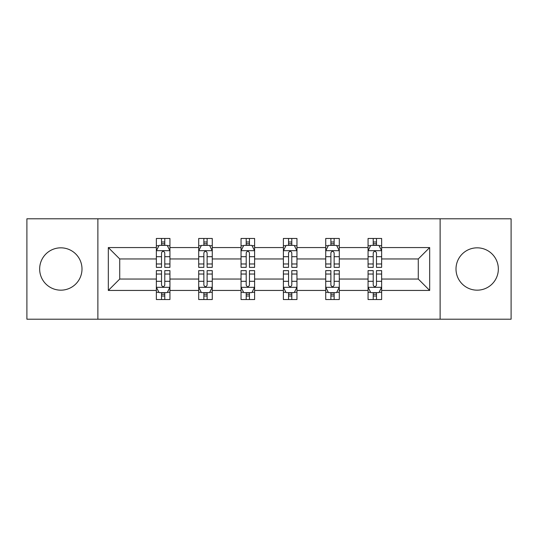<?xml version="1.0" encoding="UTF-8"?>
<svg xmlns="http://www.w3.org/2000/svg" width="538" height="538" viewBox="0 0 538 538"><rect width="100%" height="100%" fill="white"/><g stroke="black" fill="none" stroke-linecap="round" stroke-linejoin="round"><path stroke-width="0.81" d="M477.172 247.83A21.17 21.17 0 0 0 456.002 269A21.17 21.17 0 0 0 477.172 290.17A21.17 21.17 0 0 0 498.343 269A21.17 21.17 0 0 0 477.172 247.83M60.828 247.83A21.17 21.17 0 0 0 39.657 269A21.17 21.17 0 0 0 60.828 290.17A21.17 21.17 0 0 0 81.998 269A21.17 21.17 0 0 0 60.828 247.83M440.124 218.791L26.9 218.791L26.9 319.209L511.1 319.209L511.1 218.791L440.124 218.791L440.124 319.209M381.637 290.439L381.637 279.04L418.275 279.04L429.674 290.439L381.637 290.439L381.637 299.531L376.479 299.531L376.479 292.611M97.876 319.209L97.876 218.791M368.066 290.439L339.296 290.439L339.296 279.04L368.066 279.04L368.066 299.531L381.637 299.531L381.637 292.289L379.088 292.289M339.296 290.439L339.296 299.531L334.138 299.531L334.138 292.611M325.725 290.439L296.956 290.439L296.956 279.04L325.725 279.04L325.725 299.531L339.296 299.531L339.296 292.289L336.748 292.289M296.956 290.439L296.956 299.531L291.798 299.531L291.798 292.611M283.385 290.439L254.615 290.439L254.615 279.04L283.385 279.04L283.385 299.531L296.956 299.531L296.956 292.289L294.407 292.289M254.615 290.439L254.615 299.531L249.457 299.531L249.457 292.611M241.044 290.439L212.275 290.439L212.275 279.04L241.044 279.04L241.044 299.531L254.615 299.531L254.615 292.289L252.066 292.289M212.275 290.439L212.275 299.531L207.117 299.531L207.117 292.611M198.704 290.439L169.934 290.439L169.934 279.04L198.704 279.04L198.704 299.531L212.275 299.531L212.275 292.289L209.726 292.289M169.934 290.439L169.934 299.531L164.776 299.531L164.776 292.611M156.363 290.439L108.326 290.439L108.326 247.561L156.363 247.561L156.363 258.96L119.725 258.96L119.725 279.04L156.363 279.04L156.363 299.531L169.934 299.531L169.934 292.289L167.385 292.289M158.912 245.711L156.363 245.711L156.363 238.469L156.363 247.561M158.804 238.469L169.934 238.469L169.934 247.561L198.704 247.561L198.704 238.469L212.275 238.469L212.275 247.561L241.044 247.561L241.044 238.469L254.615 238.469L254.615 247.561L283.385 247.561L283.385 238.469L296.956 238.469L296.956 247.561L325.725 247.561L325.725 238.469L339.296 238.469L339.296 247.561L368.066 247.561L368.066 238.469L381.637 238.469L381.637 247.561L429.674 247.561L429.674 290.439M368.066 247.561L368.066 258.96L339.296 258.96L339.296 247.561M325.725 247.561L325.725 258.96L296.956 258.96L296.956 247.561M283.385 247.561L283.385 258.96L254.615 258.96L254.615 247.561M241.044 247.561L241.044 258.96L212.275 258.96L212.275 247.561M198.704 247.561L198.704 258.96L169.934 258.96L169.934 247.561M108.326 247.561L119.725 258.96M418.275 279.04L418.275 258.96L381.637 258.96L381.637 247.561M373.224 245.254L376.479 245.254M330.883 245.254L334.138 245.254M288.543 245.254L291.798 245.254M246.202 245.254L249.457 245.254M203.862 245.254L207.117 245.254M161.521 245.254L164.776 245.254M161.521 292.746L164.776 292.746M203.862 292.746L207.117 292.746M246.202 292.746L249.457 292.746M288.543 292.746L291.798 292.746M330.883 292.746L334.138 292.746M373.224 292.746L376.479 292.746M119.725 279.04L108.326 290.439M429.674 247.561L418.275 258.96M164.776 241.992L161.521 241.992M156.363 263.97L156.363 267.373L161.521 267.373L161.521 263.97L156.363 263.97L156.363 258.96M169.934 258.96L169.934 267.373L164.776 267.373L164.776 252.853C163.693 250.762 162.611 250.762 161.521 252.853L161.521 263.97M167.385 245.711L169.934 245.711L169.934 238.469L167.493 238.469M169.934 250.816L167.217 245.389L159.08 245.389L156.363 250.816M156.363 238.469L161.521 238.469L161.521 245.389M164.776 245.389L164.776 238.469L169.934 238.469M161.521 296.008L164.776 296.008M169.934 274.03L169.934 270.627L164.776 270.627L164.776 274.03L169.934 274.03L169.934 279.04M156.363 279.04L156.363 270.627L161.521 270.627L161.521 285.147C162.604 287.238 163.693 287.238 164.776 285.147L164.776 274.03M158.912 292.289L156.363 292.289L156.363 299.531L161.521 299.531L161.521 292.611M156.363 287.184L159.08 292.611L167.217 292.611L169.934 287.184M167.493 299.531L169.934 299.531M207.117 241.992L203.862 241.992M201.252 245.711L198.704 245.711L198.704 238.469L203.862 238.469L203.862 245.389M198.704 263.97L198.704 267.373L203.862 267.373L203.862 263.97L198.704 263.97L198.704 258.96M212.275 258.96L212.275 267.373L207.117 267.373L207.117 252.853C206.034 250.762 204.951 250.762 203.862 252.853L203.862 263.97M209.726 245.711L212.275 245.711L212.275 238.469L209.833 238.469M212.275 250.816L209.558 245.389L201.42 245.389L198.704 250.816M207.117 245.389L207.117 238.469L212.275 238.469M201.145 238.469L198.704 238.469M249.457 241.992L246.202 241.992M243.593 245.711L241.044 245.711L241.044 238.469L246.202 238.469L246.202 245.389M241.044 263.97L241.044 267.373L246.202 267.373L246.202 263.97L241.044 263.97L241.044 258.96M254.615 258.96L254.615 267.373L249.457 267.373L249.457 252.853C248.374 250.762 247.292 250.762 246.202 252.853L246.202 263.97M252.066 245.711L254.615 245.711L254.615 238.469L252.174 238.469M254.615 250.816L251.898 245.389L243.761 245.389L241.044 250.816M249.457 245.389L249.457 238.469L254.615 238.469M243.485 238.469L241.044 238.469M203.862 296.008L207.117 296.008M212.275 274.03L212.275 270.627L207.117 270.627L207.117 274.03L212.275 274.03L212.275 279.04M198.704 279.04L198.704 270.627L203.862 270.627L203.862 285.147C204.944 287.238 206.034 287.238 207.117 285.147L207.117 274.03M201.252 292.289L198.704 292.289L198.704 299.531L203.862 299.531L203.862 292.611M198.704 287.184L201.42 292.611L209.558 292.611L212.275 287.184M209.833 299.531L212.275 299.531M246.202 296.008L249.457 296.008M254.615 274.03L254.615 270.627L249.457 270.627L249.457 274.03L254.615 274.03L254.615 279.04M241.044 279.04L241.044 270.627L246.202 270.627L246.202 285.147C247.285 287.238 248.374 287.238 249.457 285.147L249.457 274.03M243.593 292.289L241.044 292.289L241.044 299.531L246.202 299.531L246.202 292.611M241.044 287.184L243.761 292.611L251.898 292.611L254.615 287.184M252.174 299.531L254.615 299.531M291.798 241.992L288.543 241.992M285.934 245.711L283.385 245.711L283.385 238.469L288.543 238.469L288.543 245.389M283.385 263.97L283.385 267.373L288.543 267.373L288.543 263.97L283.385 263.97L283.385 258.96M296.956 258.96L296.956 267.373L291.798 267.373L291.798 252.853C290.715 250.762 289.626 250.762 288.543 252.853L288.543 263.97M294.407 245.711L296.956 245.711L296.956 238.469L294.515 238.469M296.956 250.816L294.239 245.389L286.102 245.389L283.385 250.816M291.798 245.389L291.798 238.469L296.956 238.469M285.826 238.469L283.385 238.469M288.543 296.008L291.798 296.008M296.956 274.03L296.956 270.627L291.798 270.627L291.798 274.03L296.956 274.03L296.956 279.04M283.385 279.04L283.385 270.627L288.543 270.627L288.543 285.147C289.626 287.238 290.708 287.238 291.798 285.147L291.798 274.03M285.934 292.289L283.385 292.289L283.385 299.531L288.543 299.531L288.543 292.611M283.385 287.184L286.102 292.611L294.239 292.611L296.956 287.184M294.515 299.531L296.956 299.531M334.138 241.992L330.883 241.992M328.274 245.711L325.725 245.711L325.725 238.469L330.883 238.469L330.883 245.389M325.725 263.97L325.725 267.373L330.883 267.373L330.883 263.97L325.725 263.97L325.725 258.96M339.296 258.96L339.296 267.373L334.138 267.373L334.138 252.853C333.056 250.762 331.966 250.762 330.883 252.853L330.883 263.97M336.748 245.711L339.296 245.711L339.296 238.469L336.855 238.469M339.296 250.816L336.58 245.389L328.442 245.389L325.725 250.816M334.138 245.389L334.138 238.469L339.296 238.469M328.167 238.469L325.725 238.469M330.883 296.008L334.138 296.008M339.296 274.03L339.296 270.627L334.138 270.627L334.138 274.03L339.296 274.03L339.296 279.04M325.725 279.04L325.725 270.627L330.883 270.627L330.883 285.147C331.966 287.238 333.049 287.238 334.138 285.147L334.138 274.03M328.274 292.289L325.725 292.289L325.725 299.531L330.883 299.531L330.883 292.611M325.725 287.184L328.442 292.611L336.58 292.611L339.296 287.184M336.855 299.531L339.296 299.531M376.479 241.992L373.224 241.992M370.615 245.711L368.066 245.711L368.066 238.469L373.224 238.469L373.224 245.389M368.066 263.97L368.066 267.373L373.224 267.373L373.224 263.97L368.066 263.97L368.066 258.96M381.637 258.96L381.637 267.373L376.479 267.373L376.479 252.853C375.396 250.762 374.307 250.762 373.224 252.853L373.224 263.97M379.088 245.711L381.637 245.711L381.637 238.469L379.196 238.469M381.637 250.816L378.92 245.389L370.783 245.389L368.066 250.816M376.479 245.389L376.479 238.469L381.637 238.469M370.507 238.469L368.066 238.469M373.224 296.008L376.479 296.008M381.637 274.03L381.637 270.627L376.479 270.627L376.479 274.03L381.637 274.03L381.637 279.04M368.066 279.04L368.066 270.627L373.224 270.627L373.224 285.147C374.307 287.238 375.389 287.238 376.479 285.147L376.479 274.03M370.615 292.289L368.066 292.289L368.066 299.531L373.224 299.531L373.224 292.611M368.066 287.184L370.783 292.611L378.92 292.611L381.637 287.184M379.196 299.531L381.637 299.531M169.867 250.681L156.43 250.681M169.934 263.97L164.776 263.97M161.521 256.693L156.363 256.693M169.934 256.693L164.776 256.693M164.776 243.721L161.521 243.721M156.43 287.319L169.867 287.319M156.363 274.03L161.521 274.03M164.776 281.307L169.934 281.307M156.363 281.307L161.521 281.307M161.521 294.279L164.776 294.279M212.207 250.681L198.771 250.681M212.275 263.97L207.117 263.97M203.862 256.693L198.704 256.693M212.275 256.693L207.117 256.693M207.117 243.721L203.862 243.721M254.548 250.681L241.111 250.681M254.615 263.97L249.457 263.97M246.202 256.693L241.044 256.693M254.615 256.693L249.457 256.693M249.457 243.721L246.202 243.721M198.771 287.319L212.207 287.319M198.704 274.03L203.862 274.03M207.117 281.307L212.275 281.307M198.704 281.307L203.862 281.307M203.862 294.279L207.117 294.279M241.111 287.319L254.548 287.319M241.044 274.03L246.202 274.03M249.457 281.307L254.615 281.307M241.044 281.307L246.202 281.307M246.202 294.279L249.457 294.279M296.889 250.681L283.452 250.681M296.956 263.97L291.798 263.97M288.543 256.693L283.385 256.693M296.956 256.693L291.798 256.693M291.798 243.721L288.543 243.721M283.452 287.319L296.889 287.319M283.385 274.03L288.543 274.03M291.798 281.307L296.956 281.307M283.385 281.307L288.543 281.307M288.543 294.279L291.798 294.279M339.229 250.681L325.793 250.681M339.296 263.97L334.138 263.97M330.883 256.693L325.725 256.693M339.296 256.693L334.138 256.693M334.138 243.721L330.883 243.721M325.793 287.319L339.229 287.319M325.725 274.03L330.883 274.03M334.138 281.307L339.296 281.307M325.725 281.307L330.883 281.307M330.883 294.279L334.138 294.279M381.57 250.681L368.133 250.681M381.637 263.97L376.479 263.97M373.224 256.693L368.066 256.693M381.637 256.693L376.479 256.693M376.479 243.721L373.224 243.721M368.133 287.319L381.57 287.319M368.066 274.03L373.224 274.03M376.479 281.307L381.637 281.307M368.066 281.307L373.224 281.307M373.224 294.279L376.479 294.279"/></g></svg>
